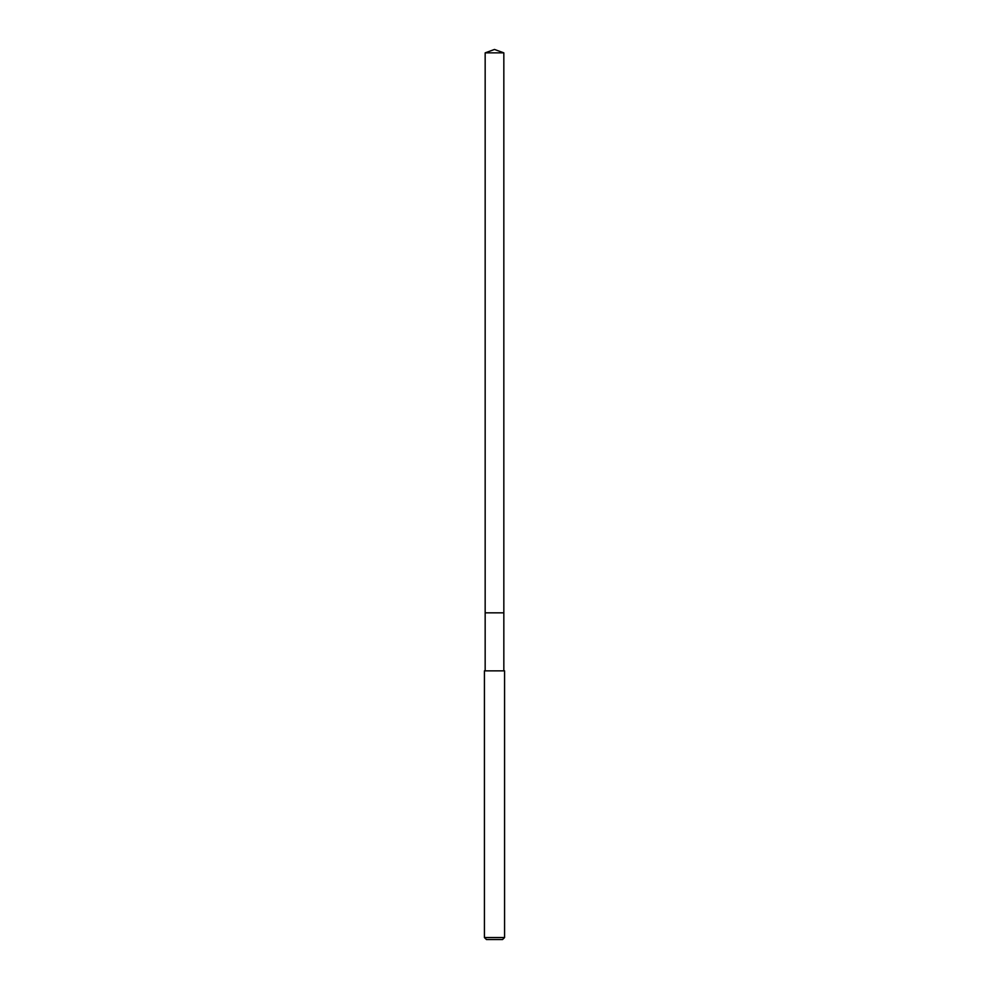 <?xml version="1.0" encoding="UTF-8"?>
<svg xmlns="http://www.w3.org/2000/svg" width="989" height="989" viewBox="0 0 989 989"><rect width="100%" height="100%" fill="white"/><g stroke="black" fill="none" stroke-linecap="round" stroke-linejoin="round"><path stroke-width="1.48" d="M503.834 670.851L503.834 52.85L485.166 52.85L485.166 612.834L503.834 612.834L485.166 612.834L485.166 52.85L494.5 49.45L485.166 52.85M494.5 670.851L484.425 670.851L484.425 937.535L504.575 937.535L504.575 670.851L494.5 670.851M484.425 937.535L486.44 939.55L502.56 939.55L504.575 937.535M494.5 49.45L503.834 52.85M485.166 670.851L485.166 612.834"/></g></svg>
